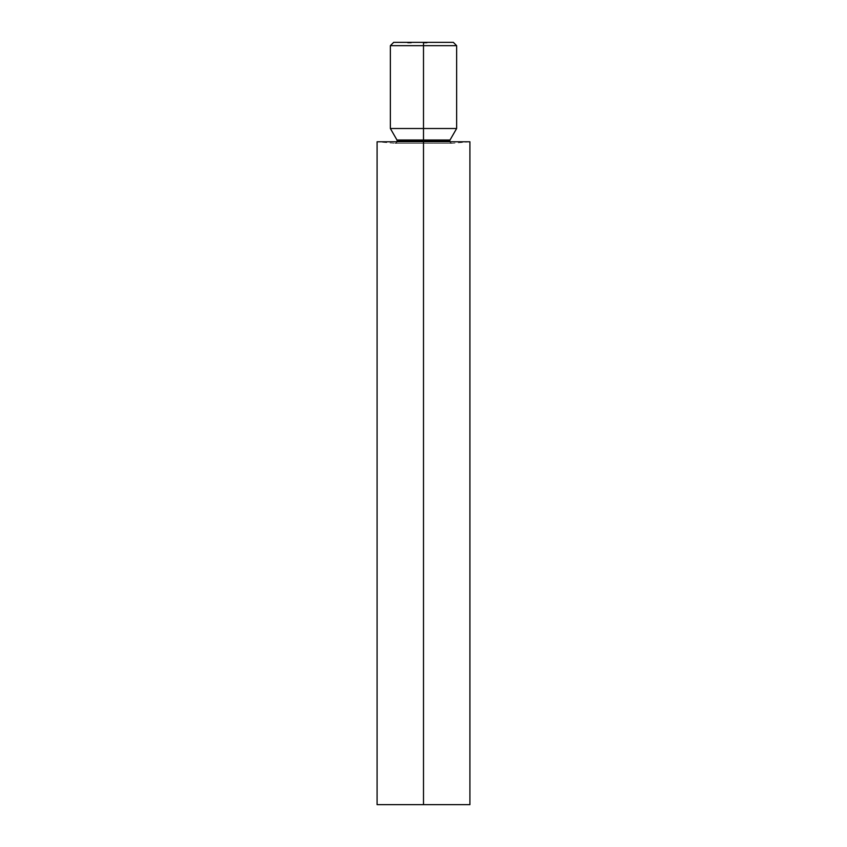 <?xml version="1.0" encoding="UTF-8"?>
<svg xmlns="http://www.w3.org/2000/svg" width="847" height="847" viewBox="0 0 847 847"><rect width="100%" height="100%" fill="white"/><g stroke="black" fill="none" stroke-linecap="round" stroke-linejoin="round"><path stroke-width="0.64" stroke-dasharray="4.24 3.18" d="M450.011 140.009L396.989 140.009L423.5 140.009L423.5 128.522L456.639 128.522L423.5 128.522L423.5 42.35L453.325 42.35L393.675 42.35L427.1 42.35L423.458 42.35L427.1 42.35L423.5 42.35L426.105 42.35L423.5 42.35L425.797 42.35L423.5 42.35L425.797 42.35L423.5 42.35L423.5 45.664L456.639 45.664L423.5 45.664L423.5 128.522L390.361 128.522L423.5 128.522L423.5 140.009L450.011 140.009M423.5 141.121L449.715 141.121L423.5 141.121M423.5 141.777L469.905 141.777L423.5 141.777L423.5 143.334L394.861 143.334L423.5 143.334L423.5 141.777L423.5 143.334L394.861 143.334L452.139 143.334L423.5 143.334L423.5 141.777L423.5 804.65L423.5 141.777L377.095 141.777L423.5 141.777M469.905 804.65L377.095 804.65L469.905 804.65M410.244 42.35L407.619 42.35L411.303 42.35L407.619 42.35L411.303 42.35L407.619 42.35L411.219 42.35L411.219 43.017L411.219 42.35L411.219 43.017L410.859 42.35L410.859 43.017L410.859 42.35L410.859 43.017L409.937 43.017L409.937 42.35L410.001 43.017L410.001 42.35L410.001 43.017L408.857 43.017L408.857 42.35L408.857 43.017L407.619 43.017L407.619 42.35L407.619 43.017L408.614 43.017L408.614 42.35L407.979 43.017L407.979 42.35L407.979 43.017L408.868 43.017L408.868 42.35L408.868 43.017L409.641 42.35L409.461 43.017L409.461 42.35L409.461 43.017L411.219 43.017L411.219 42.35L407.619 42.35L407.619 43.017L411.219 43.017L409.461 43.017L409.461 42.35L409.461 43.017L411.303 43.017L411.303 42.35L411.303 43.017L409.461 43.017L409.461 42.35L411.303 42.35L410.139 42.35L410.954 43.017L407.619 43.017L407.619 42.35L409.461 42.35L409.461 43.017L407.619 43.017L411.303 43.017L407.979 43.017L410.954 43.017L409.461 43.017L409.461 42.35L410.954 42.35L409.461 42.35L409.461 43.017L410.954 43.017L410.954 42.35L410.139 43.017L410.139 42.35L410.139 43.017L410.139 42.35L410.139 43.017L411.303 43.017L411.303 42.35L411.303 43.017L410.266 43.017L410.266 42.35L410.266 43.017L409.006 43.017L409.006 42.35L407.989 42.35L407.979 43.017L409.461 43.017L409.461 42.35L408.582 42.35L408.582 43.017L407.979 42.35L409.461 42.35L409.461 43.017L407.979 43.017L407.979 42.35L410.89 42.35L407.703 42.35L409.006 42.35L409.006 43.017L408.074 43.017L408.074 42.35L407.714 43.017L407.714 42.35L407.714 43.017L407.714 42.35L407.714 43.017L409.165 43.017L409.165 42.35L407.714 42.35L407.714 43.017L410.234 43.017L410.234 42.35L409.165 42.35L409.165 43.017L410.954 43.017L410.954 42.35L410.234 43.017L411.303 43.017L407.64 43.017L407.619 42.35L411.303 42.35L410.139 43.017L410.964 43.017L410.414 42.35L410.414 43.017L410.414 42.35L410.414 43.017L411.303 43.017L411.303 42.35L411.303 43.017L410.393 43.017L410.393 42.35L410.393 43.017L409.673 42.35L409.673 43.017L409.376 42.35L409.376 43.017L408.752 42.35L408.752 43.017L407.619 43.017L408.656 43.017L408.656 42.35L407.619 42.35L407.619 43.017L408.169 42.35L408.656 43.017L408.656 42.35L407.979 43.017L407.979 42.35L408.656 43.017L407.979 43.017L408.72 42.35L407.979 43.017L409.461 43.017L409.461 42.35L407.629 43.017L407.619 42.35L409.736 42.35L409.704 43.017L409.461 42.35L409.461 43.017L410.403 43.017L410.403 42.35L409.821 43.017L410.954 43.017L410.954 42.35L410.403 43.017L411.303 43.017L409.673 43.017L411.303 43.017L411.303 42.35L409.704 42.35L411.303 42.35L411.303 43.017L411.123 42.35L411.123 43.017L409.704 43.017L409.704 42.35L409.736 43.017L409.736 42.35L409.736 43.017L408.699 43.017L408.699 42.35L408.699 43.017L407.619 43.017L408.688 43.017L408.688 42.35L407.619 42.35L407.619 43.017L411.219 43.017L411.219 42.35L407.714 42.35L411.219 42.35L411.219 43.017L411.219 42.35L411.219 43.017L407.926 43.017L409.704 43.017L409.704 42.35L408.455 43.017L408.455 42.35L411.219 42.35L408.455 42.35L408.455 43.017L411.219 43.017L411.219 42.35L411.219 43.017L411.219 42.35L411.219 43.017L407.714 43.017L407.714 42.35L407.714 43.017L407.714 42.35L409.662 43.017L407.979 43.017L409.376 43.017L408.678 43.017L409.376 42.35L407.979 42.35L407.979 43.017L408.678 42.35L407.979 43.017L407.979 42.35L409.376 42.35L409.376 43.017L408.678 43.017L409.376 42.35L408.402 42.35L408.519 43.017L411.303 43.017L409.704 43.017L411.303 43.017L411.303 42.35L408.519 42.35L408.879 43.017L408.879 42.35L409.239 43.017L408.879 42.35L408.879 43.017L408.879 42.35L411.303 42.35L411.303 43.017L411.303 42.35L411.303 43.017L408.879 43.017L408.879 42.35L408.879 43.017L408.879 42.35L408.879 43.017L408.519 42.35L407.714 43.017L411.219 43.017L407.714 43.017L407.714 42.35L407.714 43.017L407.714 42.35L407.714 43.017L408.519 42.35L411.219 42.35L411.219 43.017L411.219 42.35L411.219 43.017L407.714 43.017L408.519 42.35L407.714 43.017L407.714 42.35L407.714 43.017L407.714 42.35L407.714 43.017L408.836 43.017L408.836 42.35L407.714 42.35L408.836 42.35L408.836 43.017L408.836 42.35L408.836 43.017L407.714 43.017L407.714 42.35L407.714 43.017L407.714 42.35L407.714 43.017L411.219 43.017L411.219 42.35L407.714 42.35L407.714 43.017L411.219 43.017L407.714 43.017L407.714 42.35L407.714 43.017L411.219 43.017L411.219 42.35L407.714 42.35L411.219 42.35L411.219 43.017L411.219 42.35L411.219 43.017L408.339 43.017L408.339 42.35L411.219 42.35L408.339 42.35L408.339 43.017L411.219 43.017L411.219 42.35L411.219 43.017L411.219 42.35L411.219 43.017L407.714 43.017L407.714 42.35L407.714 43.017L407.714 42.35L407.714 43.017L410.234 43.017L410.234 42.35L407.714 42.35L410.234 42.35L410.234 43.017L407.714 43.017L407.714 42.35L407.714 43.017L407.714 42.35L407.714 43.017L410.244 43.017L410.244 42.35L410.244 43.017L407.714 43.017L407.714 42.35L410.244 42.35M390.361 45.664L423.5 45.664L390.361 45.664M397.285 141.121C397.688 141.904 396.947 142.645 395.062 143.344L452.139 143.334L395.062 143.344L377.095 141.777M427.004 42.35L423.5 42.35L423.5 43.017L427.004 43.017L427.004 42.35M426.644 42.35L426.644 43.017L426.644 42.35L426.644 43.017L425.565 43.017L425.565 42.35L426.644 42.35M425.565 42.35L425.565 43.017L425.565 42.35L425.565 43.017L425.565 42.35L425.554 43.017L425.205 42.35L425.205 43.017L423.5 43.017L423.5 42.35L425.205 42.35L425.205 43.017L423.5 43.017L423.5 42.35L423.5 43.017L427.004 43.017L425.565 43.017L426.105 42.35L423.458 42.35L424.305 42.35L423.765 43.017L424.305 42.35L423.458 43.017L423.458 42.35L423.458 43.017L424.771 43.017L424.771 42.35L424.771 43.017L425.628 42.35L426.105 43.017L425.607 42.35L426.105 43.017L424.718 43.017L424.718 42.35L425.797 43.017L424.718 43.017L424.718 42.35L424.718 43.017L423.765 43.017L423.765 42.35L424.718 42.35L424.718 43.017L425.797 42.35L425.797 43.017L425.554 42.35L425.025 43.017L425.797 43.017L425.797 42.35L423.458 42.35L423.458 43.017L427.1 43.017L427.1 42.35L423.5 42.35L427.1 42.35L427.1 43.017L427.1 42.35L427.1 43.017L423.5 43.017L423.5 42.35L423.5 43.017L423.5 42.35L427.1 42.35L427.1 43.017L423.5 43.017L427.1 43.017L427.1 42.35L427.1 43.017L423.5 43.017L423.5 42.35L423.5 43.017L423.5 42.35L423.5 43.017L424.516 43.017L423.765 43.017L423.945 42.35L423.458 43.017L423.458 42.35L423.458 43.017L424.792 43.017L424.792 42.35L424.792 43.017L426.105 43.017L426.105 42.35L425.565 43.017L425.565 42.35L425.565 43.017L427.1 43.017L427.1 42.35L423.5 42.35L423.458 43.017L427.1 43.017L423.5 43.017L426.062 43.017L426.062 42.35L426.105 43.017L426.105 42.35L426.105 43.017L423.765 43.017L425.501 43.017L425.49 42.35L424.781 43.017L425.797 43.017L425.797 42.35L425.797 43.017L424.781 43.017L424.781 42.35L423.765 42.35L423.765 43.017L424.781 43.017L423.765 43.017L423.765 42.35L424.781 42.35L424.781 43.017L424.781 42.35L426.105 42.35L425.49 42.35L426.105 43.017L426.105 42.35L426.105 43.017L424.887 43.017L424.887 42.35L423.458 42.35L424.887 42.35L424.887 43.017L423.5 43.017L423.5 42.35L423.5 43.017L423.5 42.35L423.5 43.017L424.887 43.017L424.887 42.35L423.5 42.35L425.797 42.35L424.887 42.35L424.887 43.017L425.797 43.017L425.797 42.35L425.797 43.017L424.495 43.017L424.495 42.35L424.495 43.017L423.5 43.017L423.5 42.35L423.5 43.017L423.5 42.35L423.5 43.017L424.802 43.017L424.802 42.35L423.5 42.35L425.797 42.35L424.802 42.35L424.802 43.017L425.797 43.017L425.797 42.35L425.797 43.017L424.58 43.017L424.58 42.35L424.58 43.017L423.5 43.017L423.5 42.35L423.5 43.017L423.5 42.35L426.062 42.35L426.062 43.017L423.5 43.017L426.105 43.017L425.49 43.017L426.062 42.35L426.062 43.017L423.5 43.017L423.5 42.35L423.458 43.017L423.458 42.35L423.458 43.017L424.792 43.017L424.792 42.35L424.792 43.017L426.105 43.017L425.586 42.35M423.765 42.35L423.458 43.017L426.105 43.017L423.553 43.017L425.797 43.017L424.781 43.017L425.797 43.017L425.797 42.35L424.781 42.35L424.781 43.017L424.781 42.35L423.765 42.35L424.781 42.35L424.781 43.017L423.765 43.017L423.765 42.35L425.797 42.35L425.797 43.017L424.781 43.017L424.781 42.35L425.797 42.35L423.765 42.35M426.062 42.35L423.5 42.35L423.5 43.017L426.062 43.017L426.062 42.35L426.062 43.017L426.062 42.35L426.062 43.017L426.062 42.35L423.5 42.35L426.105 42.35L426.105 43.017L426.105 42.35L426.105 43.017L424.813 43.017L424.813 42.35L424.813 43.017L423.5 43.017L423.5 42.35L423.5 43.017L423.5 42.35L423.5 43.017L424.707 43.017L424.707 42.35L423.5 42.35L425.797 42.35L424.707 42.35L424.707 43.017L425.289 42.35L425.797 43.017L425.797 42.35L425.797 43.017L425.12 42.35L425.12 43.017L424.432 42.35L424.432 43.017L423.5 43.017L423.5 42.35L423.5 43.017L423.5 42.35L423.5 43.017L426.105 43.017L426.062 42.35M426.105 42.35L426.105 43.017L426.105 42.35L426.105 43.017L424.813 43.017L424.813 42.35L426.105 42.35M423.5 42.35L424.813 42.35L424.813 43.017L423.5 43.017L423.5 42.35L423.5 43.017L423.5 42.35L423.5 43.017L424.707 43.017L424.707 42.35L423.5 42.35L425.797 42.35L424.707 42.35L424.707 43.017L425.289 42.35L425.797 43.017L425.797 42.35L425.797 43.017L425.12 42.35L425.12 43.017L424.432 42.35L424.432 43.017L423.5 43.017L423.5 42.35M426.062 43.017L423.5 43.017L426.062 43.017M410.403 43.017L408.519 43.017L411.303 43.017L408.879 43.017L410.403 43.017L408.879 43.017L408.879 42.35L408.879 43.017L408.879 42.35L410.403 42.35L410.403 43.017L410.403 42.35L408.879 42.35L408.879 43.017L410.403 43.017M407.979 42.35L407.979 43.017L408.699 42.35L411.303 43.017L411.303 42.35L409.704 42.35L411.303 42.35L411.303 43.017L411.123 42.35L411.123 43.017L409.704 43.017L409.704 42.35L409.736 43.017L409.736 42.35L409.736 43.017L407.619 43.017L407.619 42.35L408.699 42.35L408.699 43.017L408.688 42.35L407.619 42.35L407.619 43.017L409.704 43.017L409.704 42.35L407.735 43.017L411.219 43.017L407.619 43.017L409.239 43.017L409.239 42.35L410.403 42.35L408.879 42.35L408.879 43.017L408.879 42.35L408.879 43.017L408.879 42.35L408.879 43.017L410.53 43.017L409.196 43.017L410.53 43.017L410.53 42.35L409.196 42.35L409.196 43.017L409.196 42.35L409.196 43.017L409.196 42.35L410.53 42.35L410.53 43.017L408.032 43.017L409.376 43.017L408.678 43.017L409.376 42.35L408.678 43.017L407.979 42.35L408.678 42.35L407.979 43.017L407.979 42.35L409.376 42.35L409.376 43.017L408.678 42.35L410.53 42.35L407.979 42.35M411.303 43.017L409.704 43.017L411.303 43.017M449.715 141.121C449.312 141.904 450.053 142.645 451.938 143.344L423.5 143.344L451.938 143.344L469.905 141.777"/><path stroke-width="1.27" d="M393.675 42.35L390.361 45.664L423.5 45.664L390.361 45.664L390.361 128.522L423.5 128.522L423.5 45.664L456.639 45.664L423.5 45.664L423.5 42.35L393.675 42.35L453.325 42.35L423.5 42.35L423.5 128.522L456.639 128.522L390.361 128.522L396.989 140.009L450.011 140.009L449.715 141.121L423.5 141.121L423.5 140.009L423.5 141.121L397.285 141.121L449.715 141.121L449.821 141.777M377.095 141.777L469.905 141.777L423.5 141.777L423.5 804.65L469.905 804.65L423.5 804.65L423.5 141.777L377.095 141.777L377.095 804.65L423.5 804.65L377.095 804.65M397.179 141.777L396.989 140.009L423.5 140.009L423.5 128.522L423.5 140.009L450.011 140.009L456.639 128.522L456.639 45.664L453.325 42.35M469.905 141.777L469.905 804.65"/></g></svg>

